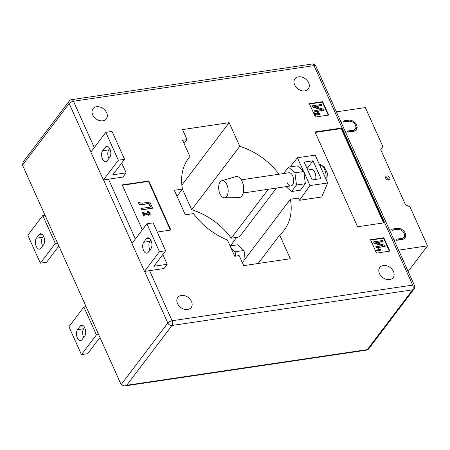 <?xml version="1.0" encoding="UTF-8"?>
<svg xmlns="http://www.w3.org/2000/svg" width="450" height="450" viewBox="0 0 450 450"><rect width="100%" height="100%" fill="white"/><g stroke="black" fill="none" stroke-linecap="round" stroke-linejoin="round"><path stroke-width="0.67" d="M388.671 180.006A2.391 1.789 -142.9 0 1 386.151 178.903A2.391 1.789 -142.9 0 1 385.858 176.552A2.391 1.789 -142.9 0 1 386.865 175.989A2.391 1.789 -142.9 0 1 389.385 177.092A2.391 1.789 -142.9 0 1 389.678 179.443A2.391 1.789 -142.9 0 1 388.671 180.006A2.391 1.789 37.1 0 0 385.594 177.683M348.525 120.172A6.649 4.961 -142.9 0 1 355.522 123.233A6.649 4.961 -142.9 0 1 356.327 129.763A6.649 4.961 -142.9 0 1 353.537 131.321L347.985 132.142L347.484 131.029L353.036 130.207A5.321 3.971 -142.9 0 0 355.269 128.959A5.321 3.971 -142.9 0 0 354.623 123.733A5.321 3.971 -142.9 0 0 349.026 121.286L343.474 122.108L342.973 120.994L348.525 120.172L347.721 121.23A6.649 4.961 -142.9 0 1 349.515 121.241M401.653 238.393A5.321 3.971 37.1 0 0 403.886 237.144A5.321 3.971 37.1 0 0 403.245 231.919A5.321 3.971 37.1 0 0 397.642 229.472L392.096 230.293L391.596 229.174L397.142 228.352A6.649 4.961 37.1 0 1 404.145 231.418A6.649 4.961 37.1 0 1 404.949 237.943A6.649 4.961 37.1 0 1 402.154 239.507L396.608 240.328L396.107 239.214L401.653 238.393L400.854 239.451A5.321 3.971 37.1 0 0 403.088 238.202L403.886 237.144M393.902 239.782L394.104 239.507L394.611 240.626L394.301 240.671M398.559 250.149L427.5 245.863L409.973 206.865L405.473 204.756L380.711 149.659L382.039 147.763A3.988 2.976 -142.9 0 0 382.14 144.928L365.349 107.567L336.409 111.853M340.768 121.562L340.976 121.286L340.667 121.331M340.976 121.286L341.477 122.406L341.168 122.451M345.279 131.597L345.488 131.327L345.178 131.372M345.488 131.327L345.988 132.441L345.679 132.486M389.391 229.742L389.599 229.472L389.289 229.517M389.599 229.472L390.099 230.586L389.79 230.631M394.104 239.507L393.801 239.558M427.5 245.863L408.127 271.434M355.776 125.983A6.649 4.961 -142.9 0 1 355.882 130.252M355.269 128.959L354.465 130.016A5.321 3.971 -142.9 0 1 352.232 131.265L347.878 131.912M347.721 121.23L343.367 121.871M398.137 229.427A6.649 4.961 37.1 0 0 396.343 229.41L391.989 230.057M404.499 238.438A6.649 4.961 37.1 0 0 404.398 234.163M400.854 239.451L396.501 240.092M315.647 179.421A6.649 3.566 -98.4 0 0 314.871 172.519A6.649 3.566 -98.4 0 0 311.231 169.47L307.676 169.999M287.336 182.857A6.649 3.566 -98.4 0 0 290.981 185.912A6.649 3.566 -98.4 0 0 292.68 175.809A6.649 3.566 -98.4 0 0 289.035 172.755L241.284 179.831M84.814 327.983A5.985 3.212 -98.4 0 0 81.529 325.238A5.985 3.212 -98.4 0 0 80.151 326.137L77.479 329.664A5.985 3.212 -98.4 0 0 76.86 336.555A5.985 3.212 -98.4 0 0 80.612 340.599A5.985 3.212 -98.4 0 0 81.99 339.699L84.662 336.173A5.985 3.212 -98.4 0 0 84.814 327.983M39.049 234.681A5.985 3.212 81.6 0 1 40.432 233.781A5.985 3.212 81.6 0 1 43.712 236.531A5.985 3.212 81.6 0 1 43.56 244.721L40.894 248.248A5.985 3.212 81.6 0 1 39.51 249.148A5.985 3.212 81.6 0 1 35.764 245.104A5.985 3.212 81.6 0 1 36.383 238.208L39.049 234.681L42.008 234.242M148.224 252.27A5.985 3.212 81.6 0 1 146.846 253.17A5.985 3.212 81.6 0 1 143.567 250.425A5.985 3.212 81.6 0 1 143.713 242.235L146.385 238.708A5.985 3.212 81.6 0 1 147.763 237.808A5.985 3.212 81.6 0 1 151.515 241.852A5.985 3.212 81.6 0 1 150.896 248.743L148.224 252.27M150.829 240.12L149.929 241.312A5.985 3.212 -98.4 0 0 149.777 249.502A5.985 3.212 -98.4 0 0 149.991 249.941M102.465 158.968A5.985 3.212 -98.4 0 0 105.744 161.719A5.985 3.212 -98.4 0 0 107.123 160.819L109.794 157.292A5.985 3.212 -98.4 0 0 110.413 150.396A5.985 3.212 -98.4 0 0 106.661 146.351A5.985 3.212 -98.4 0 0 105.283 147.251L102.611 150.778A5.985 3.212 -98.4 0 0 102.465 158.968M108.889 158.484A5.985 3.212 81.6 0 1 108.675 158.051A5.985 3.212 81.6 0 1 108.827 149.856L109.733 148.663M96.525 106.751A8.376 6.255 37.1 0 0 93.004 108.72A8.376 6.255 37.1 0 0 94.016 116.944A8.376 6.255 37.1 0 0 102.842 120.802A8.376 6.255 37.1 0 0 106.358 118.834A8.376 6.255 37.1 0 0 105.345 110.61A8.376 6.255 37.1 0 0 96.525 106.751M181.333 295.459A8.376 6.255 37.1 0 0 177.812 297.428A8.376 6.255 37.1 0 0 178.824 305.651A8.376 6.255 37.1 0 0 187.65 309.51A8.376 6.255 37.1 0 0 191.166 307.541A8.376 6.255 37.1 0 0 190.153 299.317A8.376 6.255 37.1 0 0 181.333 295.459M383.304 265.539A8.376 6.255 37.1 0 0 379.783 267.508A8.376 6.255 37.1 0 0 380.801 275.732A8.376 6.255 37.1 0 0 389.621 279.591A8.376 6.255 37.1 0 0 393.142 277.627A8.376 6.255 37.1 0 0 392.124 269.398A8.376 6.255 37.1 0 0 383.304 265.539M298.496 76.832A8.376 6.255 37.1 0 0 294.975 78.801A8.376 6.255 37.1 0 0 295.988 87.024A8.376 6.255 37.1 0 0 304.813 90.883A8.376 6.255 37.1 0 0 308.329 88.92A8.376 6.255 37.1 0 0 307.316 80.691A8.376 6.255 37.1 0 0 298.496 76.832M90.956 151.954L69.182 103.506L22.5 165.133L121.14 384.621L167.822 322.999L144.636 271.395M276.474 188.061L239.428 236.964L231.255 238.174A59.833 44.674 37.1 0 0 191.7 209.773L182.424 189.135M162.821 254.498L167.226 264.291L164.019 268.521L144.489 271.418L131.957 243.534L146.914 223.791L159.446 251.674L144.489 271.418M126.124 172.839L112.809 174.814L124.56 159.3L112.028 131.417L105.812 132.339L90.855 152.078L103.388 179.961L122.918 177.069L126.124 172.839L121.719 163.046M322.684 101.677L309.364 103.652L315.382 117.034L328.697 115.065L322.684 101.677L322.363 102.105L309.527 104.006M389.846 251.128L383.833 237.746L370.519 239.721L376.532 253.102L389.846 251.128M314.989 131.963L357.593 226.766L384.227 222.817L341.623 128.019L314.989 131.963M157.252 232.054L170.871 230.04L148.815 180.968L122.181 184.911L142.358 229.804M327.701 182.959L309.949 185.586L299.526 200.273L321.722 196.987L327.701 182.959L315.197 155.126L297.439 157.759L290.019 166.928M299.526 200.273L298.524 198.045L290.351 199.254L242.336 262.637M278.977 174.246A59.833 44.674 37.1 0 0 239.771 146.317L229.146 122.676L182.537 129.578L187.048 139.618L182.604 140.271L189.917 156.538A59.833 44.674 37.1 0 0 188.719 158.029A59.833 44.674 37.1 0 0 182.475 189.062L174.302 190.277L185.333 214.813L193.506 213.598A59.833 44.674 37.1 0 0 227.424 239.996L234.737 256.264L239.175 255.606L243.686 265.646L290.295 258.739L279.669 235.097A59.833 44.674 37.1 0 0 284.108 230.287A59.833 44.674 37.1 0 0 290.351 199.254M279.669 235.097L258.148 263.503M182.475 189.062L177.007 196.284M189.917 156.538L187.611 159.581M187.048 139.618L184.072 143.539M229.146 122.676L181.879 185.062M239.771 146.317L191.7 209.773M268.301 189.27L231.255 238.174M230.541 245.841L236.537 237.392M230.079 245.908L237.521 244.806L244.001 250.476L245.081 259.014M309.949 185.586L303.817 171.506L297.343 165.842L288.467 167.153L283.613 173.559M285.992 186.649L291.549 191.514L300.431 190.198L305.364 183.684L303.902 172.131M303.486 171.214L297.439 157.759M22.5 165.133L23.198 161.865L69.311 100.991A3.459 2.582 -142.9 0 0 69.182 103.506A3.459 1.356 -24.2 0 1 73.457 101.25L94.275 147.572M126.72 385.262L367.312 349.622L412.605 289.828L172.013 325.468L126.72 385.262L124.577 385.982L121.14 384.621M328.219 115.133L322.363 102.105M318.606 114.21L319.072 113.411L317.829 112.843L317.678 112.371L319.539 113.361L319.528 114.278L318.803 114.677L315.287 113.344L316.069 115.082L315.338 115.442L314.269 113.062L314.483 112.781L318.606 114.21L319.033 113.991M318.904 114.109L318.859 113.698L317.616 113.124L317.678 112.371M319.399 114.418L318.589 114.958L315.073 113.625M321.817 105.396L314.668 106.453L323.544 109.237L324 110.261L315.124 111.578L314.707 110.649L321.868 109.586L312.975 106.802L312.519 105.784L321.396 104.468L321.604 105.677L315.208 106.622M324 110.261L314.91 111.859L314.707 110.649M321.114 109.699L312.761 107.083L312.519 105.784M389.368 251.201L383.512 238.168L383.833 237.746M383.512 238.168L370.676 240.069M378.591 248.721L380.751 249.564L380.672 250.144L376.178 250.813L376.178 250.065L379.699 249.547L378.591 248.721L378.377 249.002L379.485 249.829M382.967 241.459L375.817 242.516L384.694 245.306L385.155 246.324L376.273 247.641L375.857 246.713L383.023 245.655L374.13 242.865L373.669 241.847L382.551 240.531L382.753 241.74L376.358 242.691M385.155 246.324L376.059 247.922L375.857 246.713M382.264 245.768L373.916 243.146L373.669 241.847M383.586 222.913L341.196 128.582L315.197 132.435M341.196 128.582L341.623 128.019M170.393 230.107L148.494 181.389L122.338 185.265M148.494 181.389L148.815 180.968M150.019 214.616L148.843 215.353L143.572 213.356M149.057 215.072L143.786 213.075L144.956 215.679L143.961 216.079L142.363 212.513L142.577 212.231L148.759 214.374L149.406 214.042L149.456 213.176L149.243 213.458L147.381 212.602L147.369 211.612C148.584 211.477 149.513 211.978 150.159 213.103L150.143 214.476L148.843 215.353M149.282 214.172L149.243 213.458M152.303 208.294L141.204 209.936L140.895 208.496L150.694 207.045L149.068 203.422L143.156 204.547C141.283 205.251 139.601 204.868 138.111 203.4L138.032 202.123L139.427 202.14L139.517 202.691L142.043 203.226L149.844 202.072L152.516 208.013L152.303 208.294M150.379 207.09L148.854 203.704M312.975 106.802L312.761 107.083M315.124 111.578L314.91 111.859M316.463 113.906L316.249 114.188M318.803 114.677L318.589 114.958M317.829 112.843L317.616 113.124M319.072 113.411L318.859 113.698M316.069 115.082L315.338 115.442M315.551 115.161L314.483 112.781M374.13 242.865L373.916 243.146M376.273 247.641L376.059 247.922M380.886 249.862L376.178 250.813M376.391 250.532L376.178 250.065M149.068 203.422L143.37 204.266C141.497 204.969 139.815 204.581 138.324 203.119L138.111 203.4M138.324 203.119L138.032 202.123M152.516 208.013L141.204 209.936M141.418 209.655L140.895 208.496M145.541 213.913L145.328 214.194M149.456 213.176L147.594 212.321L147.381 212.602M147.594 212.321L147.369 211.612M144.956 215.679L143.961 216.079M144.174 215.797L142.577 212.231M124.56 159.3L118.344 160.222L103.388 179.961M118.344 160.222L105.812 132.339M167.226 264.291L153.906 266.265L165.656 250.751L159.446 251.674M165.656 250.751L153.129 222.874L146.914 223.791M45.006 215.207L42.784 215.539L55.316 243.416L57.538 243.09M59.119 246.611L58.326 246.729L46.575 262.243L40.359 263.16L27.832 235.277L42.784 215.539M40.359 263.16L55.316 243.416M43.498 236.093L42.593 237.285A5.985 3.212 -98.4 0 0 42.66 245.914M98.64 334.547L96.418 334.873L83.886 306.99L86.108 306.664M100.221 338.068L99.427 338.181L87.677 353.694L81.461 354.617L96.418 334.873M81.461 354.617L68.934 326.734L83.886 306.99M83.756 337.371A5.985 3.212 81.6 0 1 83.694 328.742L84.6 327.549M304.121 162.096L312.142 179.938L321.019 178.622L312.998 160.779L304.121 162.096M307.058 168.626L312.998 160.779M314.325 179.618A6.649 3.566 81.6 0 1 313.971 178.914M291.549 191.514L296.483 185.001L294.941 172.822L303.817 171.506M296.483 185.001L305.364 183.684M294.941 172.822L288.467 167.153M231.171 248.333L235.119 251.786L235.671 256.123M235.119 251.786L244.001 250.476M226.896 184.612A8.646 4.641 -98.4 0 0 221.822 180.72A8.646 4.641 -98.4 0 0 219.954 193.781A8.646 4.641 -98.4 0 0 224.347 197.775A8.646 4.641 -98.4 0 0 227.959 193.314A8.646 4.641 -98.4 0 0 226.896 184.612M224.347 197.775L238.989 197.618A10.637 5.709 -98.4 0 0 243.428 192.127A10.637 5.709 -98.4 0 0 242.123 181.417A10.637 5.709 -98.4 0 0 235.879 176.625L221.822 180.72M319.573 164.869A10.373 5.569 81.6 0 1 320.203 165.156A10.373 5.569 81.6 0 1 321.283 165.943L322.172 165.808A10.373 5.569 81.6 0 1 325.969 179.1M319.427 164.537A10.373 5.569 81.6 0 1 319.989 164.604L319.489 164.683M319.989 164.604L320.811 164.621L322.318 165.791M326.79 180.934L327.409 173.183L324.028 166.365L322.172 165.808M352.232 131.265L353.036 130.207M396.343 229.41L397.142 228.352M83.109 325.699L80.151 326.137M149.591 270.658L172.097 320.738L412.689 285.097L314.049 65.61L73.457 101.25A3.459 1.856 -98.4 0 0 71.561 99.658L312.154 64.018A3.459 1.856 81.6 0 1 314.049 65.61A3.459 1.356 -24.2 0 1 315.81 66.026L414.456 285.514A3.459 1.356 155.8 0 0 412.689 285.097A3.459 1.856 81.6 0 1 412.605 289.828A3.459 2.582 -142.9 0 0 414.056 289.018A3.459 3.459 0 0 0 414.456 285.514M108.489 179.207L135.377 239.023M132.053 243.405L103.534 179.944M172.097 320.738A3.459 1.356 155.8 0 0 167.822 322.999A3.459 2.582 -142.9 0 0 172.013 325.468A3.459 1.856 81.6 0 0 172.097 320.738M367.312 349.622A3.459 1.856 81.6 0 1 366.514 350.139A3.459 3.459 0 0 0 368.764 348.806A3.459 2.582 -142.9 0 1 367.312 349.622M143.37 204.266L143.156 204.547M108.242 146.812L105.283 147.251M108.827 149.856L102.611 150.778M149.344 238.269L146.385 238.708M149.929 241.312L143.713 242.235M42.593 237.285L36.383 238.208M83.694 328.742L77.479 329.664M71.561 99.658A3.459 3.459 0 0 0 69.311 100.991M315.81 66.026A3.459 3.459 0 0 0 312.154 64.018M124.577 385.982L366.514 350.139M414.056 289.018L368.764 348.806M319.314 114.564L319.528 114.278M149.929 214.757L150.143 214.476M243.236 192.982L290.981 185.912M320.811 164.621L318.892 164.571"/></g></svg>
